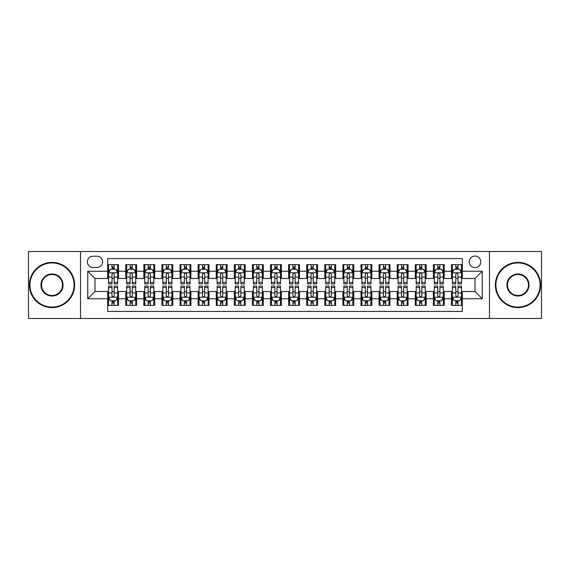 <?xml version="1.0" encoding="UTF-8"?>
<svg xmlns="http://www.w3.org/2000/svg" width="570" height="570" viewBox="0 0 570 570"><rect width="100%" height="100%" fill="white"/><g stroke="black" fill="none" stroke-linecap="round" stroke-linejoin="round"><path stroke-width="0.85" d="M475.002 256.051A5.793 5.793 0 0 0 469.21 261.837A5.793 5.793 0 0 0 475.002 267.629A5.793 5.793 0 0 0 480.788 261.837A5.793 5.793 0 0 0 475.002 256.051M489.473 318.473L541.5 318.473L541.5 251.527L489.473 251.527L489.473 318.473L80.527 318.473L80.527 251.527L28.5 251.527L28.5 318.473L80.527 318.473M462.334 264.644L451.476 264.644L451.476 271.249L444.237 271.249L444.237 278.488L451.476 278.488L451.476 271.249M444.237 271.249L444.237 264.644L433.378 264.644L433.378 271.249L426.146 271.249L426.146 278.488L433.378 278.488L433.378 271.249M426.146 271.249L426.146 264.644L415.288 264.644L415.288 271.249L408.049 271.249L408.049 278.488L415.288 278.488L415.288 271.249M408.049 271.249L408.049 264.644L397.19 264.644L397.19 271.249L389.951 271.249L389.951 278.488L397.19 278.488L397.19 271.249M389.951 271.249L389.951 264.644L379.093 264.644L379.093 271.249L371.854 271.249L371.854 278.488L379.093 278.488L379.093 271.249M371.854 271.249L371.854 264.644L361.002 264.644L361.002 271.249L353.763 271.249L353.763 278.488L361.002 278.488L361.002 271.249M353.763 271.249L353.763 264.644L342.905 264.644L342.905 271.249L335.666 271.249L335.666 278.488L342.905 278.488L342.905 271.249M335.666 271.249L335.666 264.644L324.807 264.644L324.807 271.249L317.568 271.249L317.568 278.488L324.807 278.488L324.807 271.249M317.568 271.249L317.568 264.644L306.717 264.644L306.717 271.249L299.478 271.249L299.478 278.488L306.717 278.488L306.717 271.249M299.478 271.249L299.478 264.644L288.62 264.644L288.62 271.249L281.381 271.249L281.381 278.488L288.62 278.488L288.62 271.249M281.381 271.249L281.381 264.644L270.522 264.644L270.522 271.249L263.283 271.249L263.283 278.488L270.522 278.488L270.522 271.249M263.283 271.249L263.283 264.644L252.432 264.644L252.432 271.249L245.193 271.249L245.193 278.488L252.432 278.488L252.432 271.249M245.193 271.249L245.193 264.644L234.334 264.644L234.334 271.249L227.095 271.249L227.095 278.488L234.334 278.488L234.334 271.249M227.095 271.249L227.095 264.644L216.237 264.644L216.237 271.249L208.998 271.249L208.998 278.488L216.237 278.488L216.237 271.249M208.998 271.249L208.998 264.644L198.146 264.644L198.146 271.249L190.907 271.249L190.907 278.488L198.146 278.488L198.146 271.249M190.907 271.249L190.907 264.644L180.049 264.644L180.049 271.249L172.81 271.249L172.81 278.488L180.049 278.488L180.049 271.249M172.81 271.249L172.81 264.644L161.951 264.644L161.951 271.249L154.712 271.249L154.712 278.488L161.951 278.488L161.951 271.249M154.712 271.249L154.712 264.644L143.854 264.644L143.854 271.249L136.622 271.249L136.622 278.488L143.854 278.488L143.854 271.249M136.622 271.249L136.622 264.644L125.763 264.644L125.763 278.488L118.524 278.488L118.524 264.644L107.666 264.644M107.666 305.356L118.524 305.356L118.524 291.512L125.763 291.512L125.763 305.356L136.622 305.356L136.622 291.512L143.854 291.512L143.854 298.751L136.622 298.751M143.854 298.751L143.854 305.356L154.712 305.356L154.712 291.512L161.951 291.512L161.951 298.751L154.712 298.751M161.951 298.751L161.951 305.356L172.81 305.356L172.81 291.512L180.049 291.512L180.049 298.751L172.81 298.751M180.049 298.751L180.049 305.356L190.907 305.356L190.907 291.512L198.146 291.512L198.146 298.751L190.907 298.751M198.146 298.751L198.146 305.356L208.998 305.356L208.998 291.512L216.237 291.512L216.237 298.751L208.998 298.751M216.237 298.751L216.237 305.356L227.095 305.356L227.095 291.512L234.334 291.512L234.334 298.751L227.095 298.751M234.334 298.751L234.334 305.356L245.193 305.356L245.193 291.512L252.432 291.512L252.432 298.751L245.193 298.751M252.432 298.751L252.432 305.356L263.283 305.356L263.283 291.512L270.522 291.512L270.522 298.751L263.283 298.751M270.522 298.751L270.522 305.356L281.381 305.356L281.381 291.512L288.62 291.512L288.62 298.751L281.381 298.751M288.62 298.751L288.62 305.356L299.478 305.356L299.478 291.512L306.717 291.512L306.717 298.751L299.478 298.751M306.717 298.751L306.717 305.356L317.568 305.356L317.568 291.512L324.807 291.512L324.807 298.751L317.568 298.751M324.807 298.751L324.807 305.356L335.666 305.356L335.666 291.512L342.905 291.512L342.905 298.751L335.666 298.751M342.905 298.751L342.905 305.356L353.763 305.356L353.763 291.512L361.002 291.512L361.002 298.751L353.763 298.751M361.002 298.751L361.002 305.356L371.854 305.356L371.854 291.512L379.093 291.512L379.093 298.751L371.854 298.751M379.093 298.751L379.093 305.356L389.951 305.356L389.951 291.512L397.19 291.512L397.19 298.751L389.951 298.751M397.19 298.751L397.19 305.356L408.049 305.356L408.049 291.512L415.288 291.512L415.288 298.751L408.049 298.751M415.288 298.751L415.288 305.356L426.146 305.356L426.146 291.512L433.378 291.512L433.378 298.751L426.146 298.751M433.378 298.751L433.378 305.356L444.237 305.356L444.237 291.512L451.476 291.512L451.476 298.751L444.237 298.751M93.01 267.451L96.993 267.451A5.607 5.607 0 0 0 102.6 261.837A5.607 5.607 0 0 0 96.993 256.229L93.01 256.229A5.607 5.607 0 0 0 87.402 261.837A5.607 5.607 0 0 0 93.01 267.451M489.473 251.527L80.527 251.527M462.334 271.249L462.334 258.581L107.666 258.581L107.666 278.488L94.998 278.488L94.998 291.512L107.666 291.512L107.666 311.419L462.334 311.419L462.334 291.512L475.002 291.512L475.002 278.488L462.334 278.488L462.334 271.249L482.241 271.249L482.241 298.751L462.334 298.751M107.666 298.751L87.759 298.751L87.759 271.249L107.666 271.249M451.476 298.751L451.476 305.356L462.334 305.356M107.666 269.168L108.571 269.168M112.012 269.168L114.178 269.168M117.62 269.168L118.524 269.168M107.666 278.303L108.571 278.303M112.012 278.303L114.178 278.303M117.62 278.303L118.524 278.303M107.666 291.697L108.571 291.697M112.012 291.697L114.178 291.697M117.62 291.697L118.524 291.697M107.666 300.832L108.571 300.832M112.012 300.832L114.178 300.832M117.62 300.832L118.524 300.832M125.763 278.303L126.668 278.303M130.102 278.303L132.276 278.303M135.717 278.303L136.622 278.303M125.763 269.168L126.668 269.168M130.102 269.168L132.276 269.168M135.717 269.168L136.622 269.168M125.763 291.697L126.668 291.697M130.102 291.697L132.276 291.697M135.717 291.697L136.622 291.697M125.763 300.832L126.668 300.832M130.102 300.832L132.276 300.832M135.717 300.832L136.622 300.832M143.854 291.697L144.759 291.697M148.2 291.697L150.373 291.697M153.807 291.697L154.712 291.697M143.854 300.832L144.759 300.832M148.2 300.832L150.373 300.832M153.807 300.832L154.712 300.832M143.854 269.168L144.759 269.168M148.2 269.168L150.373 269.168M153.807 269.168L154.712 269.168M143.854 278.303L144.759 278.303M148.2 278.303L150.373 278.303M153.807 278.303L154.712 278.303M161.951 291.697L162.856 291.697M166.298 291.697L168.464 291.697M171.905 291.697L172.81 291.697M161.951 300.832L162.856 300.832M166.298 300.832L168.464 300.832M171.905 300.832L172.81 300.832M161.951 269.168L162.856 269.168M166.298 269.168L168.464 269.168M171.905 269.168L172.81 269.168M161.951 278.303L162.856 278.303M166.298 278.303L168.464 278.303M171.905 278.303L172.81 278.303M180.049 291.697L180.954 291.697M184.388 291.697L186.561 291.697M190.002 291.697L190.907 291.697M180.049 300.832L180.954 300.832M184.388 300.832L186.561 300.832M190.002 300.832L190.907 300.832M180.049 269.168L180.954 269.168M184.388 269.168L186.561 269.168M190.002 269.168L190.907 269.168M180.049 278.303L180.954 278.303M184.388 278.303L186.561 278.303M190.002 278.303L190.907 278.303M198.146 291.697L199.051 291.697M202.485 291.697L204.659 291.697M208.093 291.697L208.998 291.697M198.146 300.832L199.051 300.832M202.485 300.832L204.659 300.832M208.093 300.832L208.998 300.832M198.146 269.168L199.051 269.168M202.485 269.168L204.659 269.168M208.093 269.168L208.998 269.168M198.146 278.303L199.051 278.303M202.485 278.303L204.659 278.303M208.093 278.303L208.998 278.303M216.237 291.697L217.142 291.697M220.583 291.697L222.749 291.697M226.19 291.697L227.095 291.697M216.237 300.832L217.142 300.832M220.583 300.832L222.749 300.832M226.19 300.832L227.095 300.832M216.237 269.168L217.142 269.168M220.583 269.168L222.749 269.168M226.19 269.168L227.095 269.168M216.237 278.303L217.142 278.303M220.583 278.303L222.749 278.303M226.19 278.303L227.095 278.303M234.334 291.697L235.239 291.697M238.673 291.697L240.846 291.697M244.288 291.697L245.193 291.697M234.334 300.832L235.239 300.832M238.673 300.832L240.846 300.832M244.288 300.832L245.193 300.832M234.334 269.168L235.239 269.168M238.673 269.168L240.846 269.168M244.288 269.168L245.193 269.168M234.334 278.303L235.239 278.303M238.673 278.303L240.846 278.303M244.288 278.303L245.193 278.303M252.432 291.697L253.337 291.697M256.771 291.697L258.944 291.697M262.378 291.697L263.283 291.697M252.432 300.832L253.337 300.832M256.771 300.832L258.944 300.832M262.378 300.832L263.283 300.832M252.432 269.168L253.337 269.168M256.771 269.168L258.944 269.168M262.378 269.168L263.283 269.168M252.432 278.303L253.337 278.303M256.771 278.303L258.944 278.303M262.378 278.303L263.283 278.303M270.522 291.697L271.427 291.697M274.868 291.697L277.041 291.697M280.476 291.697L281.381 291.697M270.522 300.832L271.427 300.832M274.868 300.832L277.041 300.832M280.476 300.832L281.381 300.832M270.522 269.168L271.427 269.168M274.868 269.168L277.041 269.168M280.476 269.168L281.381 269.168M270.522 278.303L271.427 278.303M274.868 278.303L277.041 278.303M280.476 278.303L281.381 278.303M288.62 291.697L289.524 291.697M292.959 291.697L295.132 291.697M298.573 291.697L299.478 291.697M288.62 300.832L289.524 300.832M292.959 300.832L295.132 300.832M298.573 300.832L299.478 300.832M288.62 269.168L289.524 269.168M292.959 269.168L295.132 269.168M298.573 269.168L299.478 269.168M288.62 278.303L289.524 278.303M292.959 278.303L295.132 278.303M298.573 278.303L299.478 278.303M306.717 291.697L307.622 291.697M311.056 291.697L313.229 291.697M316.663 291.697L317.568 291.697M306.717 300.832L307.622 300.832M311.056 300.832L313.229 300.832M316.663 300.832L317.568 300.832M306.717 269.168L307.622 269.168M311.056 269.168L313.229 269.168M316.663 269.168L317.568 269.168M306.717 278.303L307.622 278.303M311.056 278.303L313.229 278.303M316.663 278.303L317.568 278.303M324.807 291.697L325.712 291.697M329.154 291.697L331.327 291.697M334.761 291.697L335.666 291.697M324.807 300.832L325.712 300.832M329.154 300.832L331.327 300.832M334.761 300.832L335.666 300.832M324.807 269.168L325.712 269.168M329.154 269.168L331.327 269.168M334.761 269.168L335.666 269.168M324.807 278.303L325.712 278.303M329.154 278.303L331.327 278.303M334.761 278.303L335.666 278.303M342.905 291.697L343.81 291.697M347.251 291.697L349.417 291.697M352.858 291.697L353.763 291.697M342.905 300.832L343.81 300.832M347.251 300.832L349.417 300.832M352.858 300.832L353.763 300.832M342.905 269.168L343.81 269.168M347.251 269.168L349.417 269.168M352.858 269.168L353.763 269.168M342.905 278.303L343.81 278.303M347.251 278.303L349.417 278.303M352.858 278.303L353.763 278.303M361.002 291.697L361.907 291.697M365.341 291.697L367.515 291.697M370.949 291.697L371.854 291.697M361.002 300.832L361.907 300.832M365.341 300.832L367.515 300.832M370.949 300.832L371.854 300.832M361.002 269.168L361.907 269.168M365.341 269.168L367.515 269.168M370.949 269.168L371.854 269.168M361.002 278.303L361.907 278.303M365.341 278.303L367.515 278.303M370.949 278.303L371.854 278.303M379.093 291.697L379.998 291.697M383.439 291.697L385.612 291.697M389.046 291.697L389.951 291.697M379.093 300.832L379.998 300.832M383.439 300.832L385.612 300.832M389.046 300.832L389.951 300.832M379.093 269.168L379.998 269.168M383.439 269.168L385.612 269.168M389.046 269.168L389.951 269.168M379.093 278.303L379.998 278.303M383.439 278.303L385.612 278.303M389.046 278.303L389.951 278.303M397.19 291.697L398.095 291.697M401.536 291.697L403.703 291.697M407.144 291.697L408.049 291.697M397.19 300.832L398.095 300.832M401.536 300.832L403.703 300.832M407.144 300.832L408.049 300.832M397.19 269.168L398.095 269.168M401.536 269.168L403.703 269.168M407.144 269.168L408.049 269.168M397.19 278.303L398.095 278.303M401.536 278.303L403.703 278.303M407.144 278.303L408.049 278.303M415.288 291.697L416.193 291.697M419.627 291.697L421.8 291.697M425.241 291.697L426.146 291.697M415.288 300.832L416.193 300.832M419.627 300.832L421.8 300.832M425.241 300.832L426.146 300.832M415.288 269.168L416.193 269.168M419.627 269.168L421.8 269.168M425.241 269.168L426.146 269.168M415.288 278.303L416.193 278.303M419.627 278.303L421.8 278.303M425.241 278.303L426.146 278.303M433.378 291.697L434.283 291.697M437.724 291.697L439.897 291.697M443.332 291.697L444.237 291.697M433.378 300.832L434.283 300.832M437.724 300.832L439.897 300.832M443.332 300.832L444.237 300.832M433.378 269.168L434.283 269.168M437.724 269.168L439.897 269.168M443.332 269.168L444.237 269.168M433.378 278.303L434.283 278.303M437.724 278.303L439.897 278.303M443.332 278.303L444.237 278.303M451.476 291.697L452.38 291.697M455.822 291.697L457.988 291.697M461.429 291.697L462.334 291.697M451.476 300.832L452.38 300.832M455.822 300.832L457.988 300.832M461.429 300.832L462.334 300.832M451.476 269.168L452.38 269.168M455.822 269.168L457.988 269.168M461.429 269.168L462.334 269.168M451.476 278.303L452.38 278.303M455.822 278.303L457.988 278.303M461.429 278.303L462.334 278.303M94.998 278.488L87.759 271.249M94.998 291.512L87.759 298.751M482.241 271.249L475.002 278.488M482.241 298.751L475.002 291.512M114.178 266.995L112.012 266.995M117.62 282.442L114.178 282.442L114.178 283.917L117.62 283.917L117.62 272.873L115.81 269.254L110.38 269.254L108.571 272.873L108.571 283.917L112.012 283.917L112.012 282.442L108.571 282.442M108.571 272.873L108.571 264.644M117.62 272.873L117.62 264.644M112.012 269.254L112.012 264.644M114.178 264.644L114.178 269.254M114.178 282.442L114.178 274.234C113.459 272.838 112.732 272.838 112.012 274.234L112.012 282.442M112.012 303.005L114.178 303.005M108.571 287.558L112.012 287.558L112.012 286.083L108.571 286.083L108.571 297.127L110.38 300.746L115.81 300.746L117.62 297.127L117.62 286.083L114.178 286.083L114.178 287.558L117.62 287.558M117.62 297.127L117.62 305.356M108.571 297.127L108.571 305.356M114.178 300.746L114.178 305.356M112.012 305.356L112.012 300.746M112.012 287.558L112.012 295.766C112.732 297.162 113.459 297.162 114.178 295.766L114.178 287.558M52.027 262.927A22.073 22.073 0 0 0 29.946 285A22.073 22.073 0 0 0 52.027 307.073A22.073 22.073 0 0 0 74.1 285A22.073 22.073 0 0 0 52.027 262.927M52.027 307.622A22.622 22.622 0 0 1 29.405 285A22.622 22.622 0 0 1 52.027 262.378A22.622 22.622 0 0 1 74.642 285A22.622 22.622 0 0 1 52.027 307.622M52.027 273.963A11.037 11.037 0 0 1 63.063 285A11.037 11.037 0 0 1 52.027 296.037A11.037 11.037 0 0 1 40.983 285A11.037 11.037 0 0 1 52.027 273.963M52.027 295.495A10.495 10.495 0 0 0 62.522 285A10.495 10.495 0 0 0 52.027 274.505A10.495 10.495 0 0 0 41.532 285A10.495 10.495 0 0 0 52.027 295.495M517.973 262.927A22.073 22.073 0 0 0 495.9 285A22.073 22.073 0 0 0 517.973 307.073A22.073 22.073 0 0 0 540.054 285A22.073 22.073 0 0 0 517.973 262.927M517.973 307.622A22.622 22.622 0 0 1 495.359 285A22.622 22.622 0 0 1 517.973 262.378A22.622 22.622 0 0 1 540.595 285A22.622 22.622 0 0 1 517.973 307.622M517.973 273.963A11.037 11.037 0 0 1 529.017 285A11.037 11.037 0 0 1 517.973 296.037A11.037 11.037 0 0 1 506.937 285A11.037 11.037 0 0 1 517.973 273.963M517.973 295.495A10.495 10.495 0 0 0 528.468 285A10.495 10.495 0 0 0 517.973 274.505A10.495 10.495 0 0 0 507.478 285A10.495 10.495 0 0 0 517.973 295.495M132.276 266.995L130.102 266.995M135.717 282.442L132.276 282.442L132.276 283.917L135.717 283.917L135.717 272.873L133.907 269.254L128.478 269.254L126.668 272.873L126.668 283.917L130.102 283.917L130.102 282.442L126.668 282.442M126.668 272.873L126.668 264.644M135.717 272.873L135.717 264.644M130.102 269.254L130.102 264.644M132.276 264.644L132.276 269.254M132.276 282.442L132.276 274.234C131.556 272.838 130.829 272.838 130.102 274.234L130.102 282.442M150.373 266.995L148.2 266.995M153.807 282.442L150.373 282.442L150.373 283.917L153.807 283.917L153.807 272.873L151.998 269.254L146.568 269.254L144.759 272.873L144.759 283.917L148.2 283.917L148.2 282.442L144.759 282.442M144.759 272.873L144.759 264.644M153.807 272.873L153.807 264.644M148.2 269.254L148.2 264.644M150.373 264.644L150.373 269.254M150.373 282.442L150.373 274.234C149.646 272.838 148.927 272.838 148.2 274.234L148.2 282.442M168.464 266.995L166.298 266.995M171.905 282.442L168.464 282.442L168.464 283.917L171.905 283.917L171.905 272.873L170.095 269.254L164.666 269.254L162.856 272.873L162.856 283.917L166.298 283.917L166.298 282.442L162.856 282.442M162.856 272.873L162.856 264.644M171.905 272.873L171.905 264.644M166.298 269.254L166.298 264.644M168.464 264.644L168.464 269.254M168.464 282.442L168.464 274.234C167.744 272.838 167.017 272.838 166.298 274.234L166.298 282.442M186.561 266.995L184.388 266.995M190.002 282.442L186.561 282.442L186.561 283.917L190.002 283.917L190.002 272.873L188.193 269.254L182.763 269.254L180.954 272.873L180.954 283.917L184.388 283.917L184.388 282.442L180.954 282.442M180.954 272.873L180.954 264.644M190.002 272.873L190.002 264.644M184.388 269.254L184.388 264.644M186.561 264.644L186.561 269.254M186.561 282.442L186.561 274.234C185.841 272.838 185.115 272.838 184.388 274.234L184.388 282.442M130.102 303.005L132.276 303.005M126.668 287.558L130.102 287.558L130.102 286.083L126.668 286.083L126.668 297.127L128.478 300.746L133.907 300.746L135.717 297.127L135.717 286.083L132.276 286.083L132.276 287.558L135.717 287.558M135.717 297.127L135.717 305.356M126.668 297.127L126.668 305.356M132.276 300.746L132.276 305.356M130.102 305.356L130.102 300.746M130.102 287.558L130.102 295.766C130.829 297.162 131.549 297.162 132.276 295.766L132.276 287.558M148.2 303.005L150.373 303.005M144.759 287.558L148.2 287.558L148.2 286.083L144.759 286.083L144.759 297.127L146.568 300.746L151.998 300.746L153.807 297.127L153.807 286.083L150.373 286.083L150.373 287.558L153.807 287.558M153.807 297.127L153.807 305.356M144.759 297.127L144.759 305.356M150.373 300.746L150.373 305.356M148.2 305.356L148.2 300.746M148.2 287.558L148.2 295.766C148.92 297.162 149.646 297.162 150.373 295.766L150.373 287.558M166.298 303.005L168.464 303.005M162.856 287.558L166.298 287.558L166.298 286.083L162.856 286.083L162.856 297.127L164.666 300.746L170.095 300.746L171.905 297.127L171.905 286.083L168.464 286.083L168.464 287.558L171.905 287.558M171.905 297.127L171.905 305.356M162.856 297.127L162.856 305.356M168.464 300.746L168.464 305.356M166.298 305.356L166.298 300.746M166.298 287.558L166.298 295.766C167.017 297.162 167.744 297.162 168.464 295.766L168.464 287.558M184.388 303.005L186.561 303.005M180.954 287.558L184.388 287.558L184.388 286.083L180.954 286.083L180.954 297.127L182.763 300.746L188.193 300.746L190.002 297.127L190.002 286.083L186.561 286.083L186.561 287.558L190.002 287.558M190.002 297.127L190.002 305.356M180.954 297.127L180.954 305.356M186.561 300.746L186.561 305.356M184.388 305.356L184.388 300.746M184.388 287.558L184.388 295.766C185.115 297.162 185.834 297.162 186.561 295.766L186.561 287.558M204.659 266.995L202.485 266.995M208.093 282.442L204.659 282.442L204.659 283.917L208.093 283.917L208.093 272.873L206.283 269.254L200.854 269.254L199.051 272.873L199.051 283.917L202.485 283.917L202.485 282.442L199.051 282.442M199.051 272.873L199.051 264.644M208.093 272.873L208.093 264.644M202.485 269.254L202.485 264.644M204.659 264.644L204.659 269.254M204.659 282.442L204.659 274.234C203.932 272.838 203.212 272.838 202.485 274.234L202.485 282.442M202.485 303.005L204.659 303.005M199.051 287.558L202.485 287.558L202.485 286.083L199.051 286.083L199.051 297.127L200.854 300.746L206.283 300.746L208.093 297.127L208.093 286.083L204.659 286.083L204.659 287.558L208.093 287.558M208.093 297.127L208.093 305.356M199.051 297.127L199.051 305.356M204.659 300.746L204.659 305.356M202.485 305.356L202.485 300.746M202.485 287.558L202.485 295.766C203.205 297.162 203.932 297.162 204.659 295.766L204.659 287.558M222.749 266.995L220.583 266.995M226.19 282.442L222.749 282.442L222.749 283.917L226.19 283.917L226.19 272.873L224.381 269.254L218.951 269.254L217.142 272.873L217.142 283.917L220.583 283.917L220.583 282.442L217.142 282.442M217.142 272.873L217.142 264.644M226.19 272.873L226.19 264.644M220.583 269.254L220.583 264.644M222.749 264.644L222.749 269.254M222.749 282.442L222.749 274.234C222.029 272.838 221.303 272.838 220.583 274.234L220.583 282.442M220.583 303.005L222.749 303.005M217.142 287.558L220.583 287.558L220.583 286.083L217.142 286.083L217.142 297.127L218.951 300.746L224.381 300.746L226.19 297.127L226.19 286.083L222.749 286.083L222.749 287.558L226.19 287.558M226.19 297.127L226.19 305.356M217.142 297.127L217.142 305.356M222.749 300.746L222.749 305.356M220.583 305.356L220.583 300.746M220.583 287.558L220.583 295.766C221.303 297.162 222.029 297.162 222.749 295.766L222.749 287.558M240.846 266.995L238.673 266.995M244.288 282.442L240.846 282.442L240.846 283.917L244.288 283.917L244.288 272.873L242.478 269.254L237.049 269.254L235.239 272.873L235.239 283.917L238.673 283.917L238.673 282.442L235.239 282.442M235.239 272.873L235.239 264.644M244.288 272.873L244.288 264.644M238.673 269.254L238.673 264.644M240.846 264.644L240.846 269.254M240.846 282.442L240.846 274.234C240.127 272.838 239.4 272.838 238.673 274.234L238.673 282.442M238.673 303.005L240.846 303.005M235.239 287.558L238.673 287.558L238.673 286.083L235.239 286.083L235.239 297.127L237.049 300.746L242.478 300.746L244.288 297.127L244.288 286.083L240.846 286.083L240.846 287.558L244.288 287.558M244.288 297.127L244.288 305.356M235.239 297.127L235.239 305.356M240.846 300.746L240.846 305.356M238.673 305.356L238.673 300.746M238.673 287.558L238.673 295.766C239.4 297.162 240.12 297.162 240.846 295.766L240.846 287.558M258.944 266.995L256.771 266.995M262.378 282.442L258.944 282.442L258.944 283.917L262.378 283.917L262.378 272.873L260.568 269.254L255.146 269.254L253.337 272.873L253.337 283.917L256.771 283.917L256.771 282.442L253.337 282.442M253.337 272.873L253.337 264.644M262.378 272.873L262.378 264.644M256.771 269.254L256.771 264.644M258.944 264.644L258.944 269.254M258.944 282.442L258.944 274.234C258.217 272.838 257.498 272.838 256.771 274.234L256.771 282.442M256.771 303.005L258.944 303.005M253.337 287.558L256.771 287.558L256.771 286.083L253.337 286.083L253.337 297.127L255.146 300.746L260.568 300.746L262.378 297.127L262.378 286.083L258.944 286.083L258.944 287.558L262.378 287.558M262.378 297.127L262.378 305.356M253.337 297.127L253.337 305.356M258.944 300.746L258.944 305.356M256.771 305.356L256.771 300.746M256.771 287.558L256.771 295.766C257.498 297.162 258.217 297.162 258.944 295.766L258.944 287.558M277.041 266.995L274.868 266.995M280.476 282.442L277.041 282.442L277.041 283.917L280.476 283.917L280.476 272.873L278.666 269.254L273.237 269.254L271.427 272.873L271.427 283.917L274.868 283.917L274.868 282.442L271.427 282.442M271.427 272.873L271.427 264.644M280.476 272.873L280.476 264.644M274.868 269.254L274.868 264.644M277.041 264.644L277.041 269.254M277.041 282.442L277.041 274.234C276.315 272.838 275.595 272.838 274.868 274.234L274.868 282.442M274.868 303.005L277.041 303.005M271.427 287.558L274.868 287.558L274.868 286.083L271.427 286.083L271.427 297.127L273.237 300.746L278.666 300.746L280.476 297.127L280.476 286.083L277.041 286.083L277.041 287.558L280.476 287.558M280.476 297.127L280.476 305.356M271.427 297.127L271.427 305.356M277.041 300.746L277.041 305.356M274.868 305.356L274.868 300.746M274.868 287.558L274.868 295.766C275.588 297.162 276.315 297.162 277.041 295.766L277.041 287.558M295.132 266.995L292.959 266.995M298.573 282.442L295.132 282.442L295.132 283.917L298.573 283.917L298.573 272.873L296.763 269.254L291.334 269.254L289.524 272.873L289.524 283.917L292.959 283.917L292.959 282.442L289.524 282.442M289.524 272.873L289.524 264.644M298.573 272.873L298.573 264.644M292.959 269.254L292.959 264.644M295.132 264.644L295.132 269.254M295.132 282.442L295.132 274.234C294.412 272.838 293.685 272.838 292.959 274.234L292.959 282.442M292.959 303.005L295.132 303.005M289.524 287.558L292.959 287.558L292.959 286.083L289.524 286.083L289.524 297.127L291.334 300.746L296.763 300.746L298.573 297.127L298.573 286.083L295.132 286.083L295.132 287.558L298.573 287.558M298.573 297.127L298.573 305.356M289.524 297.127L289.524 305.356M295.132 300.746L295.132 305.356M292.959 305.356L292.959 300.746M292.959 287.558L292.959 295.766C293.685 297.162 294.405 297.162 295.132 295.766L295.132 287.558M313.229 266.995L311.056 266.995M316.663 282.442L313.229 282.442L313.229 283.917L316.663 283.917L316.663 272.873L314.854 269.254L309.432 269.254L307.622 272.873L307.622 283.917L311.056 283.917L311.056 282.442L307.622 282.442M307.622 272.873L307.622 264.644M316.663 272.873L316.663 264.644M311.056 269.254L311.056 264.644M313.229 264.644L313.229 269.254M313.229 282.442L313.229 274.234C312.502 272.838 311.783 272.838 311.056 274.234L311.056 282.442M311.056 303.005L313.229 303.005M307.622 287.558L311.056 287.558L311.056 286.083L307.622 286.083L307.622 297.127L309.432 300.746L314.854 300.746L316.663 297.127L316.663 286.083L313.229 286.083L313.229 287.558L316.663 287.558M316.663 297.127L316.663 305.356M307.622 297.127L307.622 305.356M313.229 300.746L313.229 305.356M311.056 305.356L311.056 300.746M311.056 287.558L311.056 295.766C311.783 297.162 312.502 297.162 313.229 295.766L313.229 287.558M331.327 266.995L329.154 266.995M334.761 282.442L331.327 282.442L331.327 283.917L334.761 283.917L334.761 272.873L332.951 269.254L327.522 269.254L325.712 272.873L325.712 283.917L329.154 283.917L329.154 282.442L325.712 282.442M325.712 272.873L325.712 264.644M334.761 272.873L334.761 264.644M329.154 269.254L329.154 264.644M331.327 264.644L331.327 269.254M331.327 282.442L331.327 274.234C330.6 272.838 329.88 272.838 329.154 274.234L329.154 282.442M329.154 303.005L331.327 303.005M325.712 287.558L329.154 287.558L329.154 286.083L325.712 286.083L325.712 297.127L327.522 300.746L332.951 300.746L334.761 297.127L334.761 286.083L331.327 286.083L331.327 287.558L334.761 287.558M334.761 297.127L334.761 305.356M325.712 297.127L325.712 305.356M331.327 300.746L331.327 305.356M329.154 305.356L329.154 300.746M329.154 287.558L329.154 295.766C329.873 297.162 330.6 297.162 331.327 295.766L331.327 287.558M349.417 266.995L347.251 266.995M352.858 282.442L349.417 282.442L349.417 283.917L352.858 283.917L352.858 272.873L351.049 269.254L345.62 269.254L343.81 272.873L343.81 283.917L347.251 283.917L347.251 282.442L343.81 282.442M343.81 272.873L343.81 264.644M352.858 272.873L352.858 264.644M347.251 269.254L347.251 264.644M349.417 264.644L349.417 269.254M349.417 282.442L349.417 274.234C348.697 272.838 347.971 272.838 347.251 274.234L347.251 282.442M347.251 303.005L349.417 303.005M343.81 287.558L347.251 287.558L347.251 286.083L343.81 286.083L343.81 297.127L345.62 300.746L351.049 300.746L352.858 297.127L352.858 286.083L349.417 286.083L349.417 287.558L352.858 287.558M352.858 297.127L352.858 305.356M343.81 297.127L343.81 305.356M349.417 300.746L349.417 305.356M347.251 305.356L347.251 300.746M347.251 287.558L347.251 295.766C347.971 297.162 348.697 297.162 349.417 295.766L349.417 287.558M367.515 266.995L365.341 266.995M370.949 282.442L367.515 282.442L367.515 283.917L370.949 283.917L370.949 272.873L369.146 269.254L363.717 269.254L361.907 272.873L361.907 283.917L365.341 283.917L365.341 282.442L361.907 282.442M361.907 272.873L361.907 264.644M370.949 272.873L370.949 264.644M365.341 269.254L365.341 264.644M367.515 264.644L367.515 269.254M367.515 282.442L367.515 274.234C366.795 272.838 366.068 272.838 365.341 274.234L365.341 282.442M365.341 303.005L367.515 303.005M361.907 287.558L365.341 287.558L365.341 286.083L361.907 286.083L361.907 297.127L363.717 300.746L369.146 300.746L370.949 297.127L370.949 286.083L367.515 286.083L367.515 287.558L370.949 287.558M370.949 297.127L370.949 305.356M361.907 297.127L361.907 305.356M367.515 300.746L367.515 305.356M365.341 305.356L365.341 300.746M365.341 287.558L365.341 295.766C366.068 297.162 366.788 297.162 367.515 295.766L367.515 287.558M385.612 266.995L383.439 266.995M389.046 282.442L385.612 282.442L385.612 283.917L389.046 283.917L389.046 272.873L387.237 269.254L381.807 269.254L379.998 272.873L379.998 283.917L383.439 283.917L383.439 282.442L379.998 282.442M379.998 272.873L379.998 264.644M389.046 272.873L389.046 264.644M383.439 269.254L383.439 264.644M385.612 264.644L385.612 269.254M385.612 282.442L385.612 274.234C384.885 272.838 384.166 272.838 383.439 274.234L383.439 282.442M383.439 303.005L385.612 303.005M379.998 287.558L383.439 287.558L383.439 286.083L379.998 286.083L379.998 297.127L381.807 300.746L387.237 300.746L389.046 297.127L389.046 286.083L385.612 286.083L385.612 287.558L389.046 287.558M389.046 297.127L389.046 305.356M379.998 297.127L379.998 305.356M385.612 300.746L385.612 305.356M383.439 305.356L383.439 300.746M383.439 287.558L383.439 295.766C384.159 297.162 384.885 297.162 385.612 295.766L385.612 287.558M403.703 266.995L401.536 266.995M407.144 282.442L403.703 282.442L403.703 283.917L407.144 283.917L407.144 272.873L405.334 269.254L399.905 269.254L398.095 272.873L398.095 283.917L401.536 283.917L401.536 282.442L398.095 282.442M398.095 272.873L398.095 264.644M407.144 272.873L407.144 264.644M401.536 269.254L401.536 264.644M403.703 264.644L403.703 269.254M403.703 282.442L403.703 274.234C402.983 272.838 402.256 272.838 401.536 274.234L401.536 282.442M401.536 303.005L403.703 303.005M398.095 287.558L401.536 287.558L401.536 286.083L398.095 286.083L398.095 297.127L399.905 300.746L405.334 300.746L407.144 297.127L407.144 286.083L403.703 286.083L403.703 287.558L407.144 287.558M407.144 297.127L407.144 305.356M398.095 297.127L398.095 305.356M403.703 300.746L403.703 305.356M401.536 305.356L401.536 300.746M401.536 287.558L401.536 295.766C402.256 297.162 402.983 297.162 403.703 295.766L403.703 287.558M421.8 266.995L419.627 266.995M425.241 282.442L421.8 282.442L421.8 283.917L425.241 283.917L425.241 272.873L423.432 269.254L418.002 269.254L416.193 272.873L416.193 283.917L419.627 283.917L419.627 282.442L416.193 282.442M416.193 272.873L416.193 264.644M425.241 272.873L425.241 264.644M419.627 269.254L419.627 264.644M421.8 264.644L421.8 269.254M421.8 282.442L421.8 274.234C421.08 272.838 420.354 272.838 419.627 274.234L419.627 282.442M419.627 303.005L421.8 303.005M416.193 287.558L419.627 287.558L419.627 286.083L416.193 286.083L416.193 297.127L418.002 300.746L423.432 300.746L425.241 297.127L425.241 286.083L421.8 286.083L421.8 287.558L425.241 287.558M425.241 297.127L425.241 305.356M416.193 297.127L416.193 305.356M421.8 300.746L421.8 305.356M419.627 305.356L419.627 300.746M419.627 287.558L419.627 295.766C420.354 297.162 421.073 297.162 421.8 295.766L421.8 287.558M439.897 266.995L437.724 266.995M443.332 282.442L439.897 282.442L439.897 283.917L443.332 283.917L443.332 272.873L441.522 269.254L436.093 269.254L434.283 272.873L434.283 283.917L437.724 283.917L437.724 282.442L434.283 282.442M434.283 272.873L434.283 264.644M443.332 272.873L443.332 264.644M437.724 269.254L437.724 264.644M439.897 264.644L439.897 269.254M439.897 282.442L439.897 274.234C439.171 272.838 438.451 272.838 437.724 274.234L437.724 282.442M437.724 303.005L439.897 303.005M434.283 287.558L437.724 287.558L437.724 286.083L434.283 286.083L434.283 297.127L436.093 300.746L441.522 300.746L443.332 297.127L443.332 286.083L439.897 286.083L439.897 287.558L443.332 287.558M443.332 297.127L443.332 305.356M434.283 297.127L434.283 305.356M439.897 300.746L439.897 305.356M437.724 305.356L437.724 300.746M437.724 287.558L437.724 295.766C438.444 297.162 439.171 297.162 439.897 295.766L439.897 287.558M457.988 266.995L455.822 266.995M461.429 282.442L457.988 282.442L457.988 283.917L461.429 283.917L461.429 272.873L459.62 269.254L454.19 269.254L452.38 272.873L452.38 283.917L455.822 283.917L455.822 282.442L452.38 282.442M452.38 272.873L452.38 264.644M461.429 272.873L461.429 264.644M455.822 269.254L455.822 264.644M457.988 264.644L457.988 269.254M457.988 282.442L457.988 274.234C457.268 272.838 456.541 272.838 455.822 274.234L455.822 282.442M455.822 303.005L457.988 303.005M452.38 287.558L455.822 287.558L455.822 286.083L452.38 286.083L452.38 297.127L454.19 300.746L459.62 300.746L461.429 297.127L461.429 286.083L457.988 286.083L457.988 287.558L461.429 287.558M461.429 297.127L461.429 305.356M452.38 297.127L452.38 305.356M457.988 300.746L457.988 305.356M455.822 305.356L455.822 300.746M455.822 287.558L455.822 295.766C456.541 297.162 457.268 297.162 457.988 295.766L457.988 287.558M125.763 298.751L118.524 298.751M125.763 271.249L118.524 271.249M117.577 272.788L108.614 272.788M108.571 270.251L109.882 270.251M116.309 270.251L117.62 270.251M112.012 277.07L108.571 277.07M117.62 277.07L114.178 277.07M114.178 268.149L112.012 268.149M108.614 297.212L117.577 297.212M117.62 299.749L116.309 299.749M109.882 299.749L108.571 299.749M114.178 292.93L117.62 292.93M108.571 292.93L112.012 292.93M112.012 301.851L114.178 301.851M135.667 272.788L126.711 272.788M126.668 270.251L127.979 270.251M134.406 270.251L135.717 270.251M130.102 277.07L126.668 277.07M135.717 277.07L132.276 277.07M132.276 268.149L130.102 268.149M153.765 272.788L144.809 272.788M144.759 270.251L146.077 270.251M152.496 270.251L153.807 270.251M148.2 277.07L144.759 277.07M153.807 277.07L150.373 277.07M150.373 268.149L148.2 268.149M171.862 272.788L162.899 272.788M162.856 270.251L164.167 270.251M170.594 270.251L171.905 270.251M166.298 277.07L162.856 277.07M171.905 277.07L168.464 277.07M168.464 268.149L166.298 268.149M189.953 272.788L180.996 272.788M180.954 270.251L182.265 270.251M188.691 270.251L190.002 270.251M184.388 277.07L180.954 277.07M190.002 277.07L186.561 277.07M186.561 268.149L184.388 268.149M126.711 297.212L135.667 297.212M135.717 299.749L134.406 299.749M127.979 299.749L126.668 299.749M132.276 292.93L135.717 292.93M126.668 292.93L130.102 292.93M130.102 301.851L132.276 301.851M144.809 297.212L153.765 297.212M153.807 299.749L152.496 299.749M146.077 299.749L144.759 299.749M150.373 292.93L153.807 292.93M144.759 292.93L148.2 292.93M148.2 301.851L150.373 301.851M162.899 297.212L171.862 297.212M171.905 299.749L170.594 299.749M164.167 299.749L162.856 299.749M168.464 292.93L171.905 292.93M162.856 292.93L166.298 292.93M166.298 301.851L168.464 301.851M180.996 297.212L189.953 297.212M190.002 299.749L188.691 299.749M182.265 299.749L180.954 299.749M186.561 292.93L190.002 292.93M180.954 292.93L184.388 292.93M184.388 301.851L186.561 301.851M208.05 272.788L199.094 272.788M199.051 270.251L200.362 270.251M206.782 270.251L208.093 270.251M202.485 277.07L199.051 277.07M208.093 277.07L204.659 277.07M204.659 268.149L202.485 268.149M199.094 297.212L208.05 297.212M208.093 299.749L206.782 299.749M200.362 299.749L199.051 299.749M204.659 292.93L208.093 292.93M199.051 292.93L202.485 292.93M202.485 301.851L204.659 301.851M226.147 272.788L217.191 272.788M217.142 270.251L218.453 270.251M224.879 270.251L226.19 270.251M220.583 277.07L217.142 277.07M226.19 277.07L222.749 277.07M222.749 268.149L220.583 268.149M217.191 297.212L226.147 297.212M226.19 299.749L224.879 299.749M218.453 299.749L217.142 299.749M222.749 292.93L226.19 292.93M217.142 292.93L220.583 292.93M220.583 301.851L222.749 301.851M244.238 272.788L235.282 272.788M235.239 270.251L236.55 270.251M242.977 270.251L244.288 270.251M238.673 277.07L235.239 277.07M244.288 277.07L240.846 277.07M240.846 268.149L238.673 268.149M235.282 297.212L244.238 297.212M244.288 299.749L242.977 299.749M236.55 299.749L235.239 299.749M240.846 292.93L244.288 292.93M235.239 292.93L238.673 292.93M238.673 301.851L240.846 301.851M262.335 272.788L253.379 272.788M253.337 270.251L254.647 270.251M261.067 270.251L262.378 270.251M256.771 277.07L253.337 277.07M262.378 277.07L258.944 277.07M258.944 268.149L256.771 268.149M253.379 297.212L262.335 297.212M262.378 299.749L261.067 299.749M254.647 299.749L253.337 299.749M258.944 292.93L262.378 292.93M253.337 292.93L256.771 292.93M256.771 301.851L258.944 301.851M280.433 272.788L271.477 272.788M271.427 270.251L272.738 270.251M279.165 270.251L280.476 270.251M274.868 277.07L271.427 277.07M280.476 277.07L277.041 277.07M277.041 268.149L274.868 268.149M271.477 297.212L280.433 297.212M280.476 299.749L279.165 299.749M272.738 299.749L271.427 299.749M277.041 292.93L280.476 292.93M271.427 292.93L274.868 292.93M274.868 301.851L277.041 301.851M298.523 272.788L289.567 272.788M289.524 270.251L290.835 270.251M297.262 270.251L298.573 270.251M292.959 277.07L289.524 277.07M298.573 277.07L295.132 277.07M295.132 268.149L292.959 268.149M289.567 297.212L298.523 297.212M298.573 299.749L297.262 299.749M290.835 299.749L289.524 299.749M295.132 292.93L298.573 292.93M289.524 292.93L292.959 292.93M292.959 301.851L295.132 301.851M316.621 272.788L307.665 272.788M307.622 270.251L308.933 270.251M315.353 270.251L316.663 270.251M311.056 277.07L307.622 277.07M316.663 277.07L313.229 277.07M313.229 268.149L311.056 268.149M307.665 297.212L316.621 297.212M316.663 299.749L315.353 299.749M308.933 299.749L307.622 299.749M313.229 292.93L316.663 292.93M307.622 292.93L311.056 292.93M311.056 301.851L313.229 301.851M334.718 272.788L325.762 272.788M325.712 270.251L327.023 270.251M333.45 270.251L334.761 270.251M329.154 277.07L325.712 277.07M334.761 277.07L331.327 277.07M331.327 268.149L329.154 268.149M325.762 297.212L334.718 297.212M334.761 299.749L333.45 299.749M327.023 299.749L325.712 299.749M331.327 292.93L334.761 292.93M325.712 292.93L329.154 292.93M329.154 301.851L331.327 301.851M352.809 272.788L343.853 272.788M343.81 270.251L345.121 270.251M351.548 270.251L352.858 270.251M347.251 277.07L343.81 277.07M352.858 277.07L349.417 277.07M349.417 268.149L347.251 268.149M343.853 297.212L352.809 297.212M352.858 299.749L351.548 299.749M345.121 299.749L343.81 299.749M349.417 292.93L352.858 292.93M343.81 292.93L347.251 292.93M347.251 301.851L349.417 301.851M370.906 272.788L361.95 272.788M361.907 270.251L363.218 270.251M369.638 270.251L370.949 270.251M365.341 277.07L361.907 277.07M370.949 277.07L367.515 277.07M367.515 268.149L365.341 268.149M361.95 297.212L370.906 297.212M370.949 299.749L369.638 299.749M363.218 299.749L361.907 299.749M367.515 292.93L370.949 292.93M361.907 292.93L365.341 292.93M365.341 301.851L367.515 301.851M389.004 272.788L380.048 272.788M379.998 270.251L381.309 270.251M387.735 270.251L389.046 270.251M383.439 277.07L379.998 277.07M389.046 277.07L385.612 277.07M385.612 268.149L383.439 268.149M380.048 297.212L389.004 297.212M389.046 299.749L387.735 299.749M381.309 299.749L379.998 299.749M385.612 292.93L389.046 292.93M379.998 292.93L383.439 292.93M383.439 301.851L385.612 301.851M407.101 272.788L398.138 272.788M398.095 270.251L399.406 270.251M405.833 270.251L407.144 270.251M401.536 277.07L398.095 277.07M407.144 277.07L403.703 277.07M403.703 268.149L401.536 268.149M398.138 297.212L407.101 297.212M407.144 299.749L405.833 299.749M399.406 299.749L398.095 299.749M403.703 292.93L407.144 292.93M398.095 292.93L401.536 292.93M401.536 301.851L403.703 301.851M425.192 272.788L416.235 272.788M416.193 270.251L417.504 270.251M423.923 270.251L425.241 270.251M419.627 277.07L416.193 277.07M425.241 277.07L421.8 277.07M421.8 268.149L419.627 268.149M416.235 297.212L425.192 297.212M425.241 299.749L423.923 299.749M417.504 299.749L416.193 299.749M421.8 292.93L425.241 292.93M416.193 292.93L419.627 292.93M419.627 301.851L421.8 301.851M443.289 272.788L434.333 272.788M434.283 270.251L435.594 270.251M442.021 270.251L443.332 270.251M437.724 277.07L434.283 277.07M443.332 277.07L439.897 277.07M439.897 268.149L437.724 268.149M434.333 297.212L443.289 297.212M443.332 299.749L442.021 299.749M435.594 299.749L434.283 299.749M439.897 292.93L443.332 292.93M434.283 292.93L437.724 292.93M437.724 301.851L439.897 301.851M461.386 272.788L452.423 272.788M452.38 270.251L453.692 270.251M460.118 270.251L461.429 270.251M455.822 277.07L452.38 277.07M461.429 277.07L457.988 277.07M457.988 268.149L455.822 268.149M452.423 297.212L461.386 297.212M461.429 299.749L460.118 299.749M453.692 299.749L452.38 299.749M457.988 292.93L461.429 292.93M452.38 292.93L455.822 292.93M455.822 301.851L457.988 301.851"/></g></svg>
